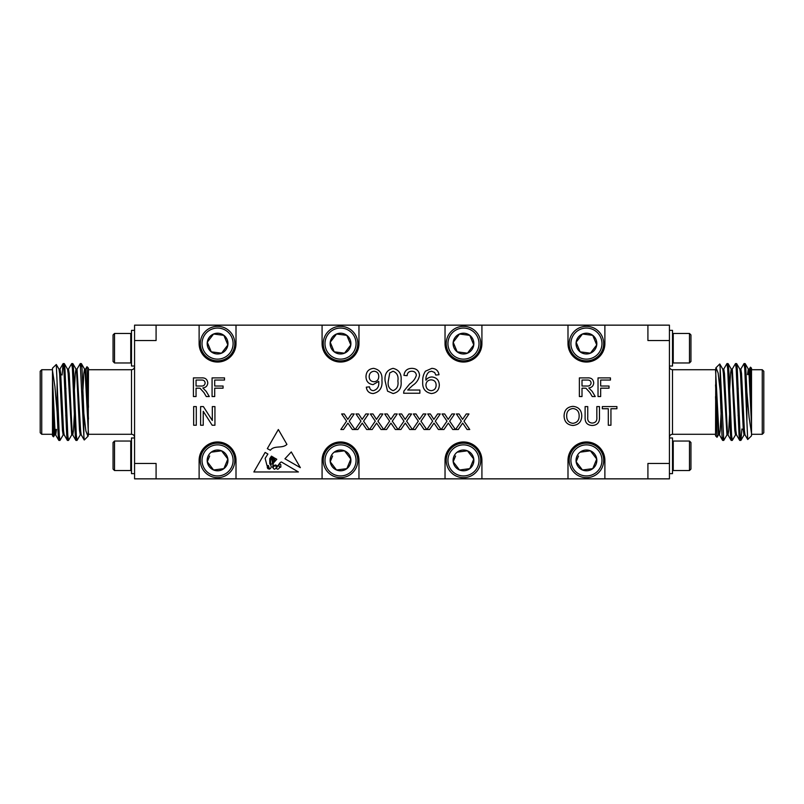 <?xml version="1.0" encoding="UTF-8"?>
<svg xmlns="http://www.w3.org/2000/svg" width="804" height="804" viewBox="0 0 804 804"><rect width="100%" height="100%" fill="white"/><g stroke="black" fill="none" stroke-linecap="round" stroke-linejoin="round"><path stroke-width="1.21" d="M273.4 463.044L272.546 467.446C273.259 465.848 274.385 465.034 275.923 465.013C278.053 467.998 279.048 462.29 281.44 461.998L298.405 471.968L253.853 471.968L265.129 452.421L267.893 454.049L265.129 458.35L266.988 465.536L268.456 465.576L269.471 469.124C271.672 467.807 271.762 466.029 269.762 463.797L269.762 458.702L271.43 456.129L272.425 456.712L270.435 458.943L270.596 463.596C273.109 465.828 272.385 460.602 271.551 459.335L273.038 457.074L273.611 457.406L272.345 458.943L272.546 460.923C273.209 462.23 273.651 462.27 273.873 461.064L273.501 458.581L274.234 457.777L274.496 460.591L275.129 458.3L276.777 459.265L273.4 463.044M291.279 451.938L284.938 458.772L300.354 467.667L291.279 451.938M372.202 429.507L369.528 429.507L375.277 421.145L370.332 413.97L372.966 413.97L376.483 419.386L380.202 413.97L382.885 413.97L377.93 421.165L383.679 429.507L381.036 429.507L376.614 423.085L372.202 429.507M343.519 429.507L340.836 429.507L346.584 421.145L341.64 413.97L344.273 413.97L347.79 419.386L351.509 413.97L354.192 413.97L349.237 421.165L354.986 429.507L352.343 429.507L347.921 423.085L343.519 429.507M407.708 390.041L419.869 390.041L419.869 393.226L403.608 393.226L403.94 391.015L409.678 383.93C413.045 381.759 415.276 378.865 416.361 375.257C416.03 372.654 414.512 371.307 411.829 371.227C408.904 371.317 407.337 372.815 407.115 375.689L403.93 375.378C404.563 370.775 407.216 368.433 411.899 368.363C416.482 368.473 419.035 370.755 419.547 375.227C418.783 379.528 416.492 382.925 412.653 385.428L407.708 390.041M373.177 393.548C369.167 393.317 366.875 391.196 366.312 387.166L369.498 386.855C369.78 389.196 371.066 390.473 373.347 390.674C377.357 389.528 379.156 386.634 378.764 381.98L378.744 381.367L373.056 384.624C368.463 384.01 366.111 381.347 365.991 376.614C366.182 371.629 368.724 368.875 373.619 368.363C379.749 369.629 382.523 373.609 381.93 380.292C382.664 387.608 379.739 392.02 373.177 393.548M203.231 425.236L200.598 425.236L200.598 406.583L203.372 406.583L212.316 420.502L212.316 406.583L214.939 406.583L214.939 425.236L212.166 425.236L203.231 411.316L203.231 425.236M214.698 396.543L212.075 396.543L212.075 377.9L224.507 377.9L224.507 380.051L214.698 380.051L214.698 386.02L223.07 386.02L223.07 388.181L214.698 388.181L214.698 396.543M596.829 417.196L596.829 406.583L599.462 406.583L599.462 417.316C599.704 422.452 597.332 425.165 592.327 425.477C587.262 425.236 584.86 422.512 585.111 417.316L585.111 406.583L587.744 406.583L587.744 417.196C587.362 420.723 588.819 422.683 592.126 423.085C595.623 422.854 597.191 420.894 596.829 417.196M600.658 396.543L598.025 396.543L598.025 377.9L610.457 377.9L610.457 380.051L600.658 380.051L600.658 386.02L609.02 386.02L609.02 388.181L600.658 388.181L600.658 396.543M415.246 429.507L412.563 429.507L418.311 421.145L413.367 413.97L416 413.97L419.527 419.386L423.236 413.97L425.919 413.97L420.974 421.165L426.713 429.507L424.07 429.507L419.648 423.085L415.246 429.507M443.929 429.507L441.255 429.507L447.004 421.145L442.059 413.97L444.692 413.97L448.21 419.386L451.928 413.97L454.612 413.97L449.657 421.165L455.406 429.507L452.763 429.507L448.341 423.085L443.929 429.507M196.055 396.543L193.422 396.543L193.422 377.9L201.513 377.9C205.271 377.629 207.362 379.307 207.774 382.925C207.512 385.9 205.854 387.568 202.819 387.94L206.236 391.397L209.301 396.543L206.286 396.543L203.955 392.603L200.045 388.262L198.749 388.181L196.055 388.181L196.055 396.543M647.913 325.148L669.43 325.148L669.43 340.524L647.913 340.524L647.913 325.148L156.087 325.148L156.087 340.524L134.57 340.524L134.57 325.148L156.087 325.148M156.087 478.852L134.57 478.852L134.57 463.476L156.087 463.476L156.087 478.852L199.121 478.852L199.121 460.401A18.442 18.442 0 0 1 217.562 441.959A18.442 18.442 0 0 1 236.004 460.401L236.004 478.852L322.082 478.852L322.082 460.401A18.442 18.442 0 0 1 340.524 441.959A18.442 18.442 0 0 1 358.966 460.401L358.966 478.852L445.034 478.852L445.034 460.401A18.442 18.442 0 0 1 463.476 441.959A18.442 18.442 0 0 1 481.918 460.401L481.918 478.852L567.996 478.852L567.996 460.401A18.442 18.442 0 0 1 586.438 441.959A18.442 18.442 0 0 1 604.879 460.401L604.879 478.852L647.913 478.852L647.913 463.476L669.43 463.476L669.43 478.852L647.913 478.852M567.996 325.148L567.996 343.599A18.442 18.442 0 0 0 586.438 362.041A18.442 18.442 0 0 0 604.879 343.599L604.879 325.148M445.034 325.148L445.034 343.599A18.442 18.442 0 0 0 463.476 362.041A18.442 18.442 0 0 0 481.918 343.599L481.918 325.148M322.082 325.148L322.082 343.599A18.442 18.442 0 0 0 340.524 362.041A18.442 18.442 0 0 0 358.966 343.599L358.966 325.148M199.121 325.148L199.121 343.599A18.442 18.442 0 0 0 217.562 362.041A18.442 18.442 0 0 0 236.004 343.599L236.004 325.148M458.28 429.507L455.607 429.507L461.345 421.145L456.401 413.97L459.044 413.97L462.561 419.386L466.28 413.97L468.953 413.97L464.008 421.165L469.747 429.507L467.104 429.507L462.682 423.085L458.28 429.507M429.587 429.507L426.914 429.507L432.652 421.145L427.708 413.97L430.351 413.97L433.869 419.386L437.587 413.97L440.26 413.97L435.316 421.165L441.054 429.507L438.411 429.507L433.999 423.085L429.587 429.507M400.894 429.507L398.221 429.507L403.97 421.145L399.015 413.97L401.658 413.97L405.176 419.386L408.894 413.97L411.568 413.97L406.623 421.165L412.372 429.507L409.728 429.507L405.306 423.085L400.894 429.507M572.92 425.477C567.343 424.934 564.398 421.829 564.076 416.16C564.167 410.201 567.121 406.935 572.93 406.352C578.629 406.924 581.573 410.12 581.764 415.939C581.563 421.738 578.609 424.914 572.92 425.477M610.939 425.236L608.306 425.236L608.306 408.744L602.327 408.744L602.327 406.583L616.909 406.583L616.909 408.744L610.939 408.744L610.939 425.236M196.297 425.236L193.663 425.236L193.663 406.583L196.297 406.583L196.297 425.236M582.006 396.543L579.372 396.543L579.372 377.9L587.463 377.9C591.221 377.629 593.312 379.307 593.724 382.925C593.463 385.9 591.814 387.568 588.779 387.94L592.186 391.397L595.251 396.543L592.236 396.543L589.915 392.603L585.995 388.262L584.699 388.181L582.006 388.181L582.006 396.543M387.538 391.146L385.116 380.965C384.352 374.051 387.005 369.85 393.086 368.363C399.166 369.85 401.829 374.051 401.055 380.965C401.829 387.88 399.176 392.071 393.086 393.548L387.538 391.146M431.818 368.363C435.929 368.544 438.321 370.664 438.994 374.734L435.808 375.056L434.652 372.503L431.607 371.227L428.894 371.971C426.633 374.212 425.648 376.965 425.929 380.242C427.376 378.121 429.396 377.026 431.969 376.965C436.662 377.538 439.115 380.232 439.316 385.036C439.074 390.171 436.451 393.005 431.457 393.548C425.125 392.412 422.221 388.432 422.733 381.588C422.502 377.779 423.406 374.312 425.447 371.187L431.818 368.363M357.86 429.507L355.187 429.507L360.926 421.145L355.981 413.97L358.624 413.97L362.142 419.386L365.86 413.97L368.533 413.97L363.589 421.165L369.327 429.507L366.684 429.507L362.272 423.085L357.86 429.507M386.553 429.507L383.88 429.507L389.618 421.145L384.674 413.97L387.317 413.97L390.834 419.386L394.553 413.97L397.226 413.97L392.282 421.165L398.02 429.507L395.377 429.507L390.955 423.085L386.553 429.507M286.927 444.391C282.164 448.923 274.425 444.964 270.345 450.26L267.32 448.622L278.345 429.517L286.927 444.391M604.879 478.852L567.996 478.852M481.918 478.852L445.034 478.852M358.966 478.852L322.082 478.852M236.004 478.852L199.121 478.852M134.57 463.476L134.57 340.524M669.43 340.524L669.43 463.476M114.53 362.966L113.052 361.488L113.052 334.926L114.53 333.449L130.761 333.449L130.761 362.966L114.53 362.966L114.53 333.449M134.57 366.031L131.494 366.031L131.494 330.374L134.57 330.374M114.53 441.034L113.052 442.512L113.052 469.074L114.53 470.551L130.761 470.551L130.761 441.034L114.53 441.034L114.53 470.551M134.57 437.969L131.494 437.969L131.494 473.626L134.57 473.626M66.169 395.849L65.094 395.849L65.044 394.312M52.491 389.578L52.491 368.192L56.28 364.493L57.104 382.453L57.104 411.899L58.189 435.276L58.813 440.341L59.436 437.617M62.109 375.026L63.074 363.659L63.878 368.724L66.722 435.276L67.345 440.341L67.968 437.617M68.4 369.217L71.707 363.579L72.42 368.724L75.264 435.276L75.888 440.341L76.511 437.617M76.943 369.217L80.249 363.579L83.847 435.959L83.847 413.497L85.877 430.934L87.948 436.321L88.46 434.281L131.494 434.281L131.494 369.719C133.343 369.559 134.368 368.533 134.57 366.654M57.104 382.453L59.255 435.276L59.968 440.421L63.275 434.783L63.707 432.482M63.707 366.383L64.33 363.659L64.943 368.724L67.797 435.276L68.501 440.421L71.817 434.783M72.239 366.383L72.862 363.659L73.486 368.724L76.33 435.276L77.043 440.421L80.35 434.783M80.782 366.383L81.405 363.659L82.028 368.724L83.847 413.497M57.104 411.899L54.893 386.533L52.491 370.594L52.491 415.256L53.587 436.773M53.496 436.813L52.491 435.808L52.491 415.256M52.491 369.719L41.738 369.719L41.738 434.281L52.491 434.281M41.738 434.281L40.2 432.743L40.2 371.257L41.738 369.719M88.46 407.326L86.973 366.714L88.46 368.192L88.189 435.999M86.973 366.714L85.475 369.217M87.948 436.321L84.269 439.999L83.847 435.959M64.792 387.639L64.34 377.267M52.491 378.965L54.984 430.472L55.697 434.874L56.491 429.356M58.903 369.126L59.968 369.126L60.682 373.528L63.526 430.472L64.129 434.783L67.345 440.341M65.787 415.728L66.129 408.151M67.435 369.126L68.501 369.126L69.214 373.528L72.058 430.472L72.672 434.783L75.888 440.341M64.33 363.659L67.546 369.217L68.149 373.528L71.707 434.874L72.772 434.874L73.486 430.472L74.671 408.151M74.089 395.849L75.264 373.528L75.978 369.126L77.043 369.126L80.601 430.472L81.204 434.783L84.209 439.979M82.872 415.728L83.204 408.151M82.621 395.849L83.807 373.528L84.52 369.126L85.586 369.126L88.46 419.065M52.491 402L53.918 430.472L54.632 434.874L55.697 434.874M55.164 432.482L55.426 429.356M56.28 364.493L59.004 369.217L59.607 373.528L62.461 430.472L63.164 434.874L64.24 434.874M65.546 395.849L65.888 388.272M72.862 363.659L76.078 369.217L76.692 373.528L79.536 430.472L80.249 434.874L81.315 434.874M81.405 363.659L84.621 369.217L85.224 373.528L88.46 434.009M690.948 442.512L689.47 441.034L690.948 442.512L690.948 469.074L689.47 470.551L673.239 470.551L673.239 441.034L689.47 441.034L689.47 470.551M669.43 437.969L672.506 437.969L672.506 473.626L669.43 473.626M689.47 362.966L690.948 361.488L690.948 334.926L689.47 333.449L673.239 333.449L673.239 362.966L689.47 362.966L689.47 333.449M669.43 366.031L672.506 366.031L672.506 330.374L669.43 330.374M737.831 408.151L738.906 408.151L738.956 409.688M751.509 414.422L751.509 435.808L747.72 439.507L746.896 421.547L746.896 392.101L745.81 368.724L745.187 363.659L744.564 366.383M741.891 428.974L740.926 440.341L740.122 435.276L737.278 368.724L736.655 363.659L736.032 366.383M735.6 434.783L732.293 440.421L731.58 435.276L728.736 368.724L728.112 363.659L727.489 366.383M727.057 434.783L723.751 440.421L720.153 368.041L720.153 390.503L718.123 373.066L716.052 367.679L715.54 369.719L672.506 369.719L672.506 434.281C670.657 434.441 669.631 435.466 669.43 437.346M746.896 421.547L744.745 368.724L744.032 363.579L740.725 369.217L740.293 371.518M740.293 437.617L739.67 440.341L739.057 435.276L736.203 368.724L735.499 363.579L732.183 369.217M731.761 437.617L731.137 440.341L730.514 435.276L727.67 368.724L726.957 363.579L723.65 369.217M723.218 437.617L722.595 440.341L721.972 435.276L720.153 390.503M746.896 392.101L749.107 417.467L751.509 433.406L751.509 388.744L750.413 367.227M750.504 367.187L751.509 368.192L751.509 388.744M751.509 434.281L762.262 434.281L762.262 369.719L751.509 369.719M762.262 369.719L763.8 371.257L763.8 432.743L762.262 434.281M715.54 396.673L717.027 437.286L715.54 435.808L715.811 368.001M717.027 437.286L718.525 434.783M716.052 367.679L719.731 364.001L720.153 368.041M739.208 416.361L739.66 426.733M751.509 425.035L749.016 373.528L748.303 369.126L747.509 374.644M745.097 434.874L744.032 434.874L743.318 430.472L740.474 373.528L739.871 369.217L736.655 363.659M738.213 388.272L737.871 395.849M736.564 434.874L735.499 434.874L734.786 430.472L731.941 373.528L731.328 369.217L728.112 363.659M739.67 440.341L736.454 434.783L735.851 430.472L732.293 369.126L731.228 369.126L730.514 373.528L729.328 395.849M729.911 408.151L728.736 430.472L728.022 434.874L726.957 434.874L723.399 373.528L722.796 369.217L719.791 364.021M721.128 388.272L720.796 395.849M721.379 408.151L720.193 430.472L719.479 434.874L718.414 434.874L715.54 384.935M751.509 402L750.082 373.528L749.368 369.126L748.303 369.126M748.836 371.518L748.574 374.644M747.72 439.507L744.996 434.783L744.393 430.472L741.539 373.528L740.836 369.126L739.76 369.126M738.454 408.151L738.112 415.728M731.137 440.341L727.921 434.783L727.308 430.472L724.464 373.528L723.751 369.126L722.685 369.126M722.595 440.341L719.379 434.783L718.776 430.472L715.54 369.991M201.623 453.788A17.266 17.266 0 0 0 219.814 477.526A17.266 17.266 0 0 0 231.261 449.898A17.266 17.266 0 0 0 201.623 453.788M203.211 454.451A15.537 15.537 0 0 1 229.894 450.954A15.537 15.537 0 0 1 219.582 475.807A15.537 15.537 0 0 1 203.211 454.451M211.251 452.17A10.382 10.382 0 0 1 227.864 459.054A10.382 10.382 0 0 1 213.593 469.998A10.382 10.382 0 0 1 211.251 452.17L221.542 450.813L227.864 459.054L223.884 468.642L213.593 469.998L207.271 461.757L209.653 456.019M215.01 451.667L216.376 451.496M217.12 451.396L221.542 450.813M209.985 465.295L207.271 461.757L209.261 456.963M211.281 466.983L210.437 465.888M220.115 469.134L218.758 469.315M218.005 469.415L213.593 469.998M225.15 455.516L227.864 459.054L225.874 463.848M225.452 464.863L223.884 468.642M223.854 453.828L224.688 454.923M570.488 453.788A17.266 17.266 0 0 0 588.679 477.526A17.266 17.266 0 0 0 600.136 449.898A17.266 17.266 0 0 0 570.488 453.788M572.086 454.451A15.537 15.537 0 0 1 598.769 450.954A15.537 15.537 0 0 1 588.458 475.807A15.537 15.537 0 0 1 572.086 454.451M580.116 452.17A10.382 10.382 0 0 1 596.729 459.054A10.382 10.382 0 0 1 582.458 469.998A10.382 10.382 0 0 1 580.116 452.17L590.407 450.813L596.729 459.054L592.749 468.642L582.458 469.998L576.136 461.757L578.518 456.019M583.885 451.667L585.242 451.496M585.995 451.396L590.407 450.813M578.85 465.295L576.136 461.757L578.126 456.963M580.146 466.983L579.312 465.888M588.99 469.134L587.624 469.315M586.88 469.415L582.458 469.998M594.015 455.516L596.729 459.054L594.739 463.848M594.317 464.863L592.749 468.642M592.719 453.828L593.563 454.923M447.537 453.788A17.266 17.266 0 0 0 465.727 477.526A17.266 17.266 0 0 0 477.174 449.898A17.266 17.266 0 0 0 447.537 453.788M449.124 454.451A15.537 15.537 0 0 1 475.807 450.954A15.537 15.537 0 0 1 465.496 475.807A15.537 15.537 0 0 1 449.124 454.451M457.164 452.17A10.382 10.382 0 0 1 473.777 459.054A10.382 10.382 0 0 1 459.506 469.998A10.382 10.382 0 0 1 457.164 452.17L467.456 450.813L473.777 459.054L469.797 468.642L459.506 469.998L453.185 461.757L455.566 456.019M460.923 451.667L462.29 451.496M463.034 451.396L467.456 450.813M455.898 465.295L453.185 461.757L455.175 456.963M457.195 466.983L456.35 465.888M466.029 469.134L464.672 469.315M463.918 469.415L459.506 469.998M471.064 455.516L473.777 459.054L471.787 463.848M471.365 464.863L469.797 468.642M469.767 453.828L470.601 454.923M324.575 453.788A17.266 17.266 0 0 0 342.765 477.526A17.266 17.266 0 0 0 354.222 449.898A17.266 17.266 0 0 0 324.575 453.788M326.173 454.451A15.537 15.537 0 0 1 352.856 450.954A15.537 15.537 0 0 1 342.544 475.807A15.537 15.537 0 0 1 326.173 454.451M334.203 452.17A10.382 10.382 0 0 1 350.815 459.054A10.382 10.382 0 0 1 336.544 469.998A10.382 10.382 0 0 1 334.203 452.17L344.494 450.813L350.815 459.054L346.836 468.642L336.544 469.998L330.223 461.757L332.605 456.019M337.971 451.667L339.328 451.496M340.082 451.396L344.494 450.813M332.936 465.295L330.223 461.757L332.213 456.963M334.233 466.983L333.399 465.888M343.077 469.134L341.71 469.315M340.966 469.415L336.544 469.998M348.102 455.516L350.815 459.054L348.825 463.848M348.403 464.863L346.836 468.642M346.805 453.828L347.65 454.923M570.488 350.212A17.266 17.266 0 0 1 588.679 326.474A17.266 17.266 0 0 1 600.136 354.102A17.266 17.266 0 0 1 570.488 350.212M572.086 349.549A15.537 15.537 0 0 0 598.769 353.046A15.537 15.537 0 0 0 588.458 328.193A15.537 15.537 0 0 0 572.086 349.549M580.116 351.83A10.382 10.382 0 0 0 596.729 344.946A10.382 10.382 0 0 0 582.458 334.002A10.382 10.382 0 0 0 580.116 351.83L590.407 353.187L596.729 344.946L592.749 335.358L582.458 334.002L576.136 342.243L580.116 351.83L590.407 353.187L596.729 344.946L592.749 335.358L582.458 334.002L576.136 342.243L580.116 351.83M447.537 350.212A17.266 17.266 0 0 1 465.727 326.474A17.266 17.266 0 0 1 477.174 354.102A17.266 17.266 0 0 1 447.537 350.212M449.124 349.549A15.537 15.537 0 0 0 475.807 353.046A15.537 15.537 0 0 0 465.496 328.193A15.537 15.537 0 0 0 449.124 349.549M457.164 351.83A10.382 10.382 0 0 0 473.777 344.946A10.382 10.382 0 0 0 459.506 334.002A10.382 10.382 0 0 0 457.164 351.83L467.456 353.187L473.777 344.946L469.797 335.358L459.506 334.002L453.185 342.243L457.164 351.83L467.456 353.187L473.777 344.946L469.797 335.358L459.506 334.002L453.185 342.243L457.164 351.83M324.575 350.212A17.266 17.266 0 0 1 342.765 326.474A17.266 17.266 0 0 1 354.222 354.102A17.266 17.266 0 0 1 324.575 350.212M326.173 349.549A15.537 15.537 0 0 0 352.856 353.046A15.537 15.537 0 0 0 342.544 328.193A15.537 15.537 0 0 0 326.173 349.549M334.203 351.83A10.382 10.382 0 0 0 350.815 344.946A10.382 10.382 0 0 0 336.544 334.002A10.382 10.382 0 0 0 334.203 351.83L344.494 353.187L350.815 344.946L346.836 335.358L336.544 334.002L330.223 342.243L334.203 351.83L344.494 353.187L350.815 344.946L346.836 335.358L336.544 334.002L330.223 342.243L334.203 351.83M201.623 350.212A17.266 17.266 0 0 1 219.814 326.474A17.266 17.266 0 0 1 231.261 354.102A17.266 17.266 0 0 1 201.623 350.212M203.211 349.549A15.537 15.537 0 0 0 229.894 353.046A15.537 15.537 0 0 0 219.582 328.193A15.537 15.537 0 0 0 203.211 349.549M211.251 351.83A10.382 10.382 0 0 0 227.864 344.946A10.382 10.382 0 0 0 213.593 334.002A10.382 10.382 0 0 0 211.251 351.83L221.542 353.187L227.864 344.946L223.884 335.358L213.593 334.002L207.271 342.243L211.251 351.83L221.542 353.187L227.864 344.946L223.884 335.358L213.593 334.002L207.271 342.243L211.251 351.83M196.055 380.051L196.055 386.02L201.05 386.02C203.442 386.242 204.799 385.227 205.141 382.975C204.899 380.955 203.724 379.98 201.613 380.051L196.055 380.051M572.95 408.502C568.599 409.085 566.519 411.648 566.699 416.191C566.74 420.432 568.81 422.803 572.91 423.326C577.101 422.763 579.181 420.301 579.141 415.919C579.171 411.558 577.111 409.085 572.95 408.502M582.006 380.051L582.006 386.02L587 386.02C589.392 386.242 590.749 385.227 591.091 382.975C590.85 380.955 589.674 379.98 587.563 380.051L582.006 380.051M374.021 381.749C377.106 381.438 378.684 379.709 378.744 376.543C378.724 373.357 377.176 371.589 374.101 371.227C370.905 371.629 369.257 373.478 369.177 376.785C369.337 379.88 370.956 381.538 374.021 381.749M389.749 372.935L388.312 380.955C387.518 385.83 389.116 389.076 393.086 390.674C397.065 389.066 398.653 385.83 397.869 380.955C398.653 376.051 397.055 372.815 393.055 371.227L389.749 372.935M431.085 379.84C427.889 380.081 426.17 381.789 425.929 384.975C426.11 388.412 427.869 390.312 431.215 390.674C434.441 390.322 436.08 388.473 436.13 385.136C436.029 381.83 434.351 380.061 431.085 379.84M275.169 465.576C272.757 466.963 272.526 468.189 274.496 469.265C276.626 468.028 276.847 466.802 275.169 465.576M279.671 467.003A0.643 0.643 0 0 0 280.877 466.833L280.737 464.501L279.671 463.797L278.747 465.204L279.671 467.003M269.159 468.24L267.32 466.049C267.109 468.069 267.722 469.033 269.159 468.943L269.159 468.24M276.596 467.727C276.817 471.466 281.762 466.973 278.174 465.667L276.596 467.727M131.494 334.193L130.761 333.449M131.494 362.222L130.761 362.966M131.494 441.778L130.761 441.034M131.494 469.807L130.761 470.551M83.244 395.849L82.179 395.849M74.702 395.849L73.636 395.849M83.656 408.151L82.591 408.151M75.114 408.151L74.048 408.151M66.581 408.151L65.506 408.151M58.903 440.421L59.968 440.421M67.435 440.421L68.511 440.421M75.978 440.421L77.043 440.421M63.164 363.579L64.24 363.579M71.707 363.579L72.772 363.579M80.249 363.579L81.315 363.579M88.46 369.719L131.494 369.719M61.717 374.644L60.762 374.644M58.923 429.356L57.858 429.356M58.813 440.341L55.587 434.783M63.074 363.659L59.858 369.217M54.732 434.783L53.566 436.803M131.494 434.281C133.343 434.441 134.368 435.466 134.57 437.346M672.506 469.807L673.239 470.551L672.506 469.807M672.506 441.778L673.239 441.034L672.506 441.778M672.506 362.222L673.239 362.966M672.506 334.193L673.239 333.449M720.756 408.151L721.821 408.151M729.298 408.151L730.364 408.151M720.344 395.849L721.409 395.849M728.886 395.849L729.952 395.849M737.419 395.849L738.494 395.849M745.097 363.579L744.032 363.579M736.564 363.579L735.489 363.579M728.022 363.579L726.957 363.579M740.836 440.421L739.76 440.421M732.293 440.421L731.228 440.421M723.751 440.421L722.685 440.421M715.54 434.281L672.506 434.281M742.283 429.356L743.238 429.356M745.077 374.644L746.142 374.644M745.187 363.659L748.413 369.217M740.926 440.341L744.142 434.783M749.268 369.217L750.433 367.197M672.506 369.719C670.657 369.559 669.631 368.533 669.43 366.654"/></g></svg>
